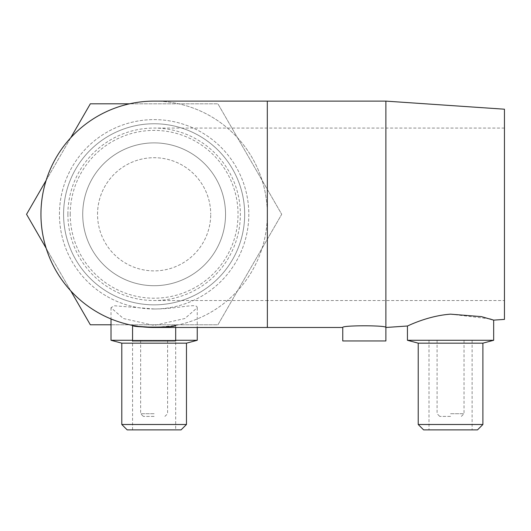 <?xml version="1.0" encoding="UTF-8"?>
<svg xmlns="http://www.w3.org/2000/svg" width="531" height="531" viewBox="0 0 531 531"><rect width="100%" height="100%" fill="white"/><g stroke="black" fill="none" stroke-linecap="round" stroke-linejoin="round"><path stroke-width="0.4" stroke-dasharray="2.65 1.99" d="M67.895 214.298A86.234 86.234 0 0 0 154.129 300.533A86.234 86.234 0 0 0 240.364 214.298A86.234 86.234 0 0 0 154.129 128.064A86.234 86.234 0 0 0 67.895 214.298M504.45 300.533L504.45 128.064L504.45 300.533L267.312 300.533L267.312 101.116L267.312 300.533L154.129 300.533M154.129 101.116A113.183 113.183 0 0 1 267.312 214.298L267.312 327.481M59.445 214.298A94.684 94.684 0 0 1 154.129 119.614A94.684 94.684 0 0 1 248.813 214.298A94.684 94.684 0 0 1 154.129 308.982A94.684 94.684 0 0 1 59.445 214.298A94.684 94.684 0 0 1 154.129 119.614A94.684 94.684 0 0 1 248.813 214.298A94.684 94.684 0 0 1 154.129 308.982A94.684 94.684 0 0 1 59.445 214.298M70.225 214.298A83.905 83.905 0 0 1 154.129 130.394A83.905 83.905 0 0 1 238.034 214.298A83.905 83.905 0 0 1 154.129 298.203A83.905 83.905 0 0 1 70.225 214.298M63.581 214.298A90.542 90.542 0 0 1 154.129 123.756A90.542 90.542 0 0 1 244.672 214.298A90.542 90.542 0 0 1 154.129 304.847A90.542 90.542 0 0 1 63.581 214.298A90.542 90.542 0 0 1 154.129 123.756A90.542 90.542 0 0 1 244.672 214.298A90.542 90.542 0 0 1 154.129 304.847A90.542 90.542 0 0 1 63.581 214.298M267.312 326.087L267.312 214.298A113.183 113.183 0 0 1 154.129 327.481A113.183 113.183 0 0 1 40.947 214.298A113.183 113.183 0 0 1 154.129 101.116A113.183 113.183 0 0 1 267.312 214.298A113.183 113.183 0 0 1 154.129 327.481L174.639 325.609M342.76 327.481C341.433 325.231 387.212 325.231 385.878 327.481L385.878 101.116M504.45 319.396L504.45 109.2M186.467 343.165L121.791 343.165M197.247 340.278L111.012 340.278M186.467 424.495L121.791 424.495M181.078 429.884L127.181 429.884M154.129 413.715L140.655 413.715L154.129 413.715M154.129 416.41L143.35 416.41L154.129 416.41M154.129 308.962L114.205 305.75L111.012 307.721L123.384 318.52L154.129 325.423L184.874 318.52L197.247 307.721L197.107 307.057C195.893 303.108 175.947 309.195 154.129 308.962M175.688 325.41L175.688 327.481M482.891 343.165L418.216 343.165M493.671 340.278L407.436 340.278M482.891 424.495L418.216 424.495M477.502 429.884L423.605 429.884M450.553 413.715L464.028 413.715L450.553 413.715M450.553 416.41L439.774 416.41L450.553 416.41M267.365 327.481L267.365 101.116M97.538 214.298A56.591 56.591 0 0 1 154.129 157.707A56.591 56.591 0 0 1 210.721 214.298A56.591 56.591 0 0 0 154.129 157.707A56.591 56.591 0 0 0 97.538 214.298A56.591 56.591 0 0 0 154.129 270.89A56.591 56.591 0 0 0 210.721 214.298A56.591 56.591 0 0 1 154.129 270.89A56.591 56.591 0 0 1 97.538 214.298M82.717 214.298A71.413 71.413 0 0 1 154.129 142.885A71.413 71.413 0 0 1 225.542 214.298A71.413 71.413 0 0 1 154.129 285.711A71.413 71.413 0 0 1 82.717 214.298A71.413 71.413 0 0 1 154.129 142.885A71.413 71.413 0 0 1 225.542 214.298A71.413 71.413 0 0 1 154.129 285.711A71.413 71.413 0 0 1 82.717 214.298M385.878 340.955L342.76 340.955M489.801 318.885L450.553 314.16M450.553 340.278L428.995 340.278L450.553 340.278M175.688 340.955L132.571 340.955M132.571 429.884L132.571 340.278L175.688 340.278L175.688 429.884M111.012 324.786L217.916 324.786L281.709 214.298L217.916 103.81L281.709 214.298L217.916 324.786L90.336 324.786L26.55 214.298L90.336 103.81L217.916 103.81L129.577 103.81M70.723 137.794L46.17 180.314M46.17 248.282L70.723 290.802M140.655 340.278L140.655 413.715L143.35 416.41M111.012 307.721L111.012 318.945M472.112 340.278L472.112 429.884M437.079 340.278L437.079 413.715L439.774 416.41M504.45 128.064L154.129 128.064M461.333 416.41L464.028 413.715L464.028 340.278M428.995 340.278L428.995 429.884M197.247 307.721L197.247 327.481M164.909 416.41L167.604 413.715L167.604 340.278"/><path stroke-width="0.8" d="M450.553 314.16C427.256 315.839 407.138 326.333 407.436 326.007C407.138 326.333 427.256 315.839 450.553 314.16C427.256 315.839 407.138 326.333 407.436 326.007C407.138 326.333 427.256 315.839 450.553 314.16L481.458 316.635L493.671 320.133L504.45 319.396L504.45 109.2L385.878 101.116L267.312 101.116L267.365 327.481L154.129 327.481L138.883 326.446L132.571 325.41C131.237 327.667 177.022 327.667 175.688 325.41L174.639 325.609M154.129 327.481A113.183 113.183 0 0 1 40.947 214.298A113.183 113.183 0 0 1 154.129 101.116L267.365 101.116M385.878 101.116L385.878 340.955L342.76 340.955L342.76 327.481C341.433 325.231 387.212 325.231 385.878 327.481L407.436 326.007L407.436 340.278L493.671 340.278L493.671 320.133L489.801 318.885M121.791 343.165L186.467 343.165L186.467 424.495L121.791 424.495L121.791 343.165L111.012 340.278L132.571 340.278M121.791 424.495L127.181 429.884L181.078 429.884L186.467 424.495M175.688 327.481L175.688 340.955L132.571 340.955L132.571 325.41M418.216 343.165L482.891 343.165L482.891 424.495L418.216 424.495L418.216 343.165L407.436 340.278M418.216 424.495L423.605 429.884L477.502 429.884L482.891 424.495M342.76 327.481L267.312 327.481L267.312 326.087M175.688 340.278L197.247 340.278L197.247 327.481M129.577 103.81L90.336 103.81L70.723 137.794M46.17 180.314L26.55 214.298L46.17 248.282M70.723 290.802L90.336 324.786L111.012 324.786M111.012 318.945L111.012 340.278M482.891 343.165L493.671 340.278M186.467 343.165L197.247 340.278"/></g></svg>
